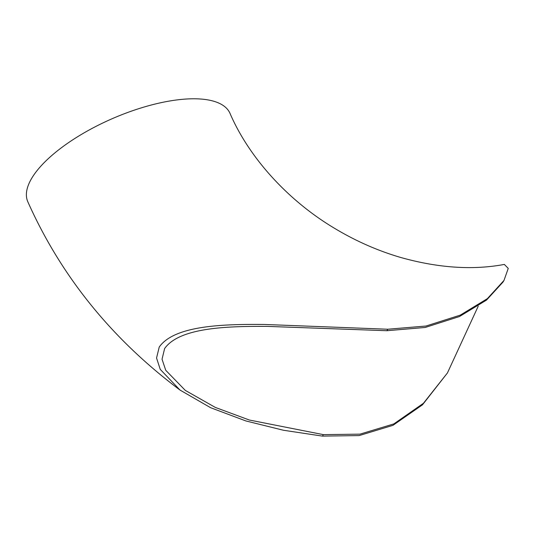 <?xml version="1.0" encoding="UTF-8"?>
<svg xmlns="http://www.w3.org/2000/svg" width="535" height="535" viewBox="0 0 535 535"><rect width="100%" height="100%" fill="white"/><g stroke="black" fill="none" stroke-linecap="round" stroke-linejoin="round"><path stroke-width="0.8" d="M179.981 390.042C111.755 338.976 61.023 276.2 27.787 201.708A110.337 42.278 -23.6 0 1 32.093 177.66A110.337 42.278 -23.6 0 1 137.575 109.053A110.337 42.278 -23.6 0 1 230.003 113.36C248.447 156.38 286.74 199.796 334.535 228.305C355.735 241.051 377.817 250.781 400.768 257.489C438.285 268.002 472.806 270.315 504.331 264.43L508.25 268.396L503.983 280.447L502.954 282.132L486.536 300.075L459.491 316.526L425.178 327.467L386.885 330.717L267.346 326.39C228.746 326.196 179.68 327.152 164.619 348.566L162.038 359.206L165.736 370.28L185.304 390.403L215.351 407.436L249.343 420.022L323.361 434.634L359.995 434.139L393.867 423.894L423.446 403.283L447.434 372.948L422.483 404.821L392.951 425.345L359.125 435.584L322.458 436.112L283.45 430.254L245.873 420.945L210.616 407.71L179.981 390.042L160.246 369.364L156.548 358.015L159.236 347.034C174.651 325.126 224.513 324.11 264.223 324.457L387.795 329.232L426.014 326.029L460.314 315.115L487.392 298.63L503.983 280.447M478.223 306.187L447.434 372.948M386.885 330.717L387.795 329.232M322.458 436.112L323.361 434.634"/></g></svg>
